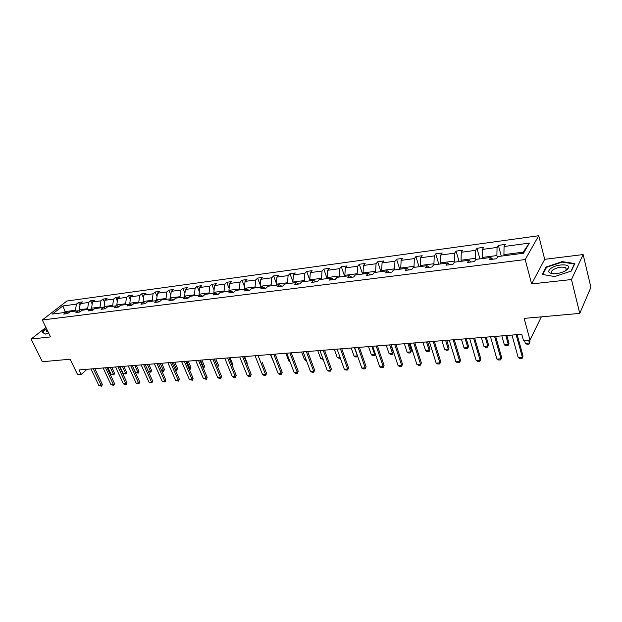 <?xml version="1.0" encoding="UTF-8"?>
<svg xmlns="http://www.w3.org/2000/svg" width="622" height="622" viewBox="0 0 622 622"><rect width="100%" height="100%" fill="white"/><g stroke="black" fill="none" stroke-linecap="round" stroke-linejoin="round"><path stroke-width="0.93" d="M566.417 269.233L567.451 269.318M583.141 254.561L544.709 259.32L531.616 283.927L571.478 279.542L583.141 254.561L590.9 287.333L579.758 313.395L524.152 318.394L530.006 340.078L541.334 316.855M571.478 279.542L579.758 313.395M45.904 327.436L31.1 339.052L42.358 361.724L70.162 359.221L77.657 374.739L81.148 374.475L87.041 369.266M538.714 235.73L66.873 301.025L42.288 320.003L525.209 259.545L538.714 235.73L544.709 259.32M75.868 311.039L75.495 310.261L65.17 311.599L62.884 305.954L76.374 304.135L78.543 302.424L79.974 305.48M65.535 312.376L65.17 311.599L63.918 312.586M75.495 310.261L76.374 304.135M88.021 309.468L87.655 308.683L79.367 309.756L80.238 303.614L82.407 301.903L78.543 302.424M80.238 303.614L88.518 302.494L90.672 300.776L92.173 304.026M100.422 307.867L100.056 307.074L91.605 308.17L92.46 301.965L94.614 300.239L90.672 300.776M92.46 301.965L100.904 300.83L103.05 299.096L104.62 302.549M113.072 306.234L112.706 305.425L104.084 306.553L104.924 300.286L107.07 298.552L103.05 299.096M104.924 300.286L113.538 299.128L115.669 297.378L117.325 301.048M125.986 304.57L125.628 303.754L116.819 304.897L117.644 298.568L119.774 296.818L115.669 297.378M117.644 298.568L126.445 297.386L128.552 295.629L130.286 299.532M139.172 302.867L138.807 302.043L129.819 303.209L130.636 296.818L132.743 295.061L128.552 295.629M130.636 296.818L139.608 295.613L141.707 293.841L143.526 297.992M152.631 301.126L152.273 300.294L143.091 301.483L143.884 295.038L145.976 293.257L141.707 293.841M143.884 295.038L153.051 293.802L155.135 292.013L157.039 296.437M166.377 299.353L166.02 298.506L156.643 299.726L157.42 293.211L159.496 291.423L155.135 292.013M157.42 293.211L166.782 291.951L168.842 290.155L170.84 294.859M180.419 297.541L180.061 296.686L170.49 297.93L171.244 291.353L173.297 289.549L168.842 290.155M171.244 291.353L180.808 290.062L182.845 288.25L184.944 293.265M194.772 295.683L194.414 294.82L184.625 296.095L185.364 289.448L187.401 287.628L182.845 288.25M185.364 289.448L195.137 288.126L197.151 286.307L199.351 291.656M209.435 293.794L209.078 292.923L199.079 294.222L199.794 287.504L201.8 285.677L197.151 286.307M199.794 287.504L209.777 286.159L211.768 284.316L214.077 290.023M224.425 291.858L224.068 290.972L213.844 292.301L214.543 285.514L216.526 283.671L211.768 284.316M214.543 285.514L224.752 284.137L226.711 282.287L229.137 288.383M239.75 289.883L239.392 288.981L228.943 290.342L229.619 283.484L231.571 281.626L226.711 282.287M229.619 283.484L240.053 282.077L241.989 280.211L244.532 286.726M255.424 287.854L255.074 286.952L244.384 288.336L245.029 281.408L246.957 279.535L241.989 280.211M245.029 281.408L255.704 279.97L257.609 278.088L260.284 285.055M271.456 285.786L271.106 284.868L260.175 286.291L260.797 279.286L262.694 277.396L257.609 278.088M260.797 279.286L271.713 277.809L273.587 275.919L276.393 283.383M287.862 283.671L287.519 282.738L276.323 284.192L276.922 277.109L278.788 275.212L273.587 275.919M276.922 277.109L288.095 275.6L289.938 273.696L292.884 281.696M304.656 281.502L304.313 280.561L292.853 282.046L293.428 274.885L295.256 272.972L289.938 273.696M293.428 274.885L304.858 273.346L306.669 271.425L310.051 280.802M321.846 279.278L321.504 278.329L309.779 279.846L310.316 272.607L312.112 270.679L306.669 271.425M310.316 272.607L322.025 271.029L323.798 269.093L327.141 278.594M339.449 277.008L339.114 276.044L327.102 277.599L327.615 270.282L329.372 268.339L323.798 269.093M327.615 270.282L339.604 268.665L341.33 266.714L344.65 276.331M357.487 274.675L357.152 273.703L344.852 275.297L345.327 267.895L347.045 265.936L341.33 266.714M345.327 267.895L357.603 266.239L359.298 264.272L362.572 274.022M375.968 272.288L375.641 271.301L363.03 272.934L363.473 265.446L365.145 263.471L359.298 264.272M363.473 265.446L376.053 263.751L377.702 261.769L380.936 271.651M394.908 269.847L394.581 268.844L381.659 270.516L382.063 262.943L383.696 260.952L377.702 261.769M382.063 262.943L394.962 261.201L396.564 259.203L399.752 269.217M414.33 267.336L414.011 266.317L400.755 268.043L401.12 260.377L402.706 258.371L396.564 259.203M401.12 260.377L414.345 258.589L415.893 256.575L419.041 266.729M434.249 264.762L433.938 263.736L420.34 265.501L420.666 257.741L422.198 255.72L415.893 256.575M420.666 257.741L434.234 255.914L435.727 253.885L438.821 264.171M454.682 262.126L454.379 261.077L440.43 262.888L440.71 255.043L442.188 253.006L435.727 253.885M440.71 255.043L454.628 253.162L456.066 251.117L459.114 261.559M475.706 259.599L475.356 258.355L461.042 260.214L461.275 252.268L462.698 250.215L456.066 251.117M461.275 252.268L475.558 250.347L476.934 248.279L479.927 258.869M497.367 257.298L496.892 255.564L482.198 257.469L482.384 249.422L483.745 247.354L476.934 248.279M482.384 249.422L497.048 247.447L498.362 245.371L501.293 256.108M522.488 253.372L523.195 252.151L503.921 254.647L504.061 246.506L505.352 244.423L498.362 245.371M504.061 246.506L529.361 243.093L523.506 253.24L497.825 256.559L496.48 258.736L489.343 259.646L490.719 257.477L475.846 259.397L474.423 261.559L467.487 262.445L468.926 260.291L454.441 262.157L452.964 264.303L446.199 265.166L447.7 263.028L433.596 264.848L432.057 266.978L425.471 267.818L427.034 265.695L413.296 267.468L411.694 269.575L405.28 270.399L406.897 268.3L393.508 270.026L391.86 272.117L385.601 272.918L387.273 270.834L374.219 272.514L372.516 274.59L366.42 275.367L368.138 273.299L355.403 274.947L353.661 277L347.714 277.762L349.471 275.709L337.054 277.319L335.266 279.356L329.466 280.094L331.269 278.065L319.148 279.628L317.321 281.649L311.661 282.372L313.504 280.359L301.678 281.883L299.804 283.889L294.284 284.596L296.165 282.598L284.612 284.083L282.707 286.073L277.311 286.765L279.231 284.783L267.95 286.237L266.014 288.211L260.742 288.888L262.694 286.913L251.677 288.336L249.702 290.295L244.555 290.956L246.537 289.005L235.769 290.396L233.763 292.332L228.733 292.978L230.746 291.042L220.219 292.402L218.19 294.33L213.276 294.952L215.313 293.032L205.019 294.361L202.966 296.274L198.161 296.888L200.222 294.983L190.161 296.282L188.077 298.179L183.381 298.778L185.465 296.888L175.622 298.156L173.515 300.037L168.92 300.628L171.027 298.754L161.401 299.998L159.271 301.864L154.769 302.44L156.907 300.574L147.476 301.794L145.33 303.645L140.93 304.212L143.083 302.362L133.854 303.552L131.693 305.386L127.378 305.938L129.547 304.111L120.512 305.278L118.335 307.097L114.114 307.641L116.298 305.822L107.45 306.965L105.25 308.769L101.114 309.297L103.322 307.493L94.653 308.613L92.445 310.409L88.394 310.93L90.61 309.134L82.12 310.23L79.896 312.019L75.923 312.524L78.154 310.743L69.835 311.816L67.596 313.589L63.708 314.087L65.955 312.322L52.396 314.071L62.884 305.954M530.006 340.078L523.491 340.576L521.772 334.271L78.955 369.919L81.148 374.475M80.394 311.614L78.154 310.743M80.207 311.544L79.367 309.756M87.655 308.683L88.518 302.494M92.896 310.044L90.61 309.134M92.375 309.834L91.605 308.17M100.056 307.074L100.904 300.83M105.654 308.442L103.322 307.493M104.784 308.092L104.084 306.553M112.706 305.425L113.538 299.128M118.685 306.809L116.298 305.822M117.449 306.296L116.819 304.897M125.628 303.754L126.445 297.386M131.988 305.138L129.547 304.111M130.379 304.461L129.819 303.209M138.807 302.043L139.608 295.613M145.571 303.435L143.083 302.362M143.573 302.572L143.091 301.483M152.273 300.294L153.051 293.802M159.45 301.701L156.907 300.574M157.039 300.636L156.643 299.726M166.02 298.506L166.782 291.951M173.639 299.936L171.027 298.754M170.848 298.778L170.49 297.93M180.061 296.686L180.808 290.062M188.132 298.125L185.465 296.888M184.991 296.951L184.625 296.095M194.414 294.82L195.137 288.126M202.943 296.274L200.222 294.983M199.437 295.085L199.079 294.222M209.078 292.923L209.777 286.159M218.003 294.354L215.313 293.032M214.201 293.18L213.844 292.301M224.068 290.972L224.752 284.137M233.413 292.379L230.746 291.042M229.3 291.228L228.943 290.342M239.392 288.981L240.053 282.077M249.173 290.365L246.537 289.005M244.734 289.238L244.384 288.336M255.074 286.952L255.704 279.97M265.299 288.305L262.694 286.913M260.517 287.201L260.175 286.291M271.106 284.868L271.713 277.809M281.797 286.19L279.231 284.783M276.673 285.109L276.323 284.192M287.519 282.738L288.095 275.6M298.692 284.029L296.165 282.598M293.203 282.979L292.853 282.046M304.313 280.561L304.858 273.346M315.999 281.82L313.504 280.359M310.121 280.794L309.779 279.846M321.504 278.329L322.025 271.029M333.719 279.55L331.269 278.065M327.444 278.555L327.102 277.599M339.114 276.044L339.604 268.665M351.881 277.225L349.471 275.709M345.187 276.269L344.852 275.297M357.152 273.703L357.603 266.239M370.494 274.846L368.138 273.299M363.357 273.921L363.03 272.934M375.641 271.301L376.053 263.751M389.574 272.405L387.273 270.834M381.986 271.511L381.659 270.516M394.581 268.844L394.962 261.201M409.152 269.901L406.897 268.3M401.081 269.046L400.755 268.043M414.011 266.317L414.345 258.589M429.227 267.336L427.034 265.695M420.659 266.519L420.34 265.501M433.938 263.736L434.234 255.914M449.838 264.7L447.7 263.028M440.741 263.93L440.43 262.888M454.379 261.077L454.628 253.162M470.994 261.994L468.926 260.291M461.345 261.263L461.042 260.214M475.356 258.355L475.558 250.347M492.717 259.218L490.719 257.477M482.493 258.534L482.198 257.469M496.892 255.564L497.048 247.447M531.616 283.927L525.209 259.545M31.1 339.052L50.53 336.914L42.288 320.003M504.217 255.735L503.921 254.647M523.195 252.151L529.361 243.093M68.14 313.154L65.955 312.322M542.221 274.411L554.738 276.557L571.291 271.06L574.852 263.557L562.179 261.621L546.1 266.986L542.221 274.411M46.393 328.432L41.861 332L45.251 334.123L48.602 332.964M546.303 267.779L546.1 266.986M562.311 262.142L562.179 261.621M516.151 334.722L522.402 357.386L523.048 356.064L522.068 358.482L519.984 358.622L518.243 357.658L511.968 335.064M517.146 334.644L523.048 356.064M518.243 357.658L522.402 357.386L522.068 358.482M524.54 340.498L525.31 343.313L529.4 343.01L528.63 340.187M530.014 341.742L529.05 344.114L530.014 341.742L529.571 340.117M529.05 344.114L527.013 344.261L525.31 343.313M494.599 336.463L500.982 358.808L501.659 357.502L500.694 359.889L498.673 360.021L496.931 359.081L490.517 336.79M495.633 336.378L501.659 357.502M496.931 359.081L500.982 358.808L500.694 359.889M473.599 338.15L480.114 360.2L480.822 358.902L479.873 361.265L477.898 361.39L476.157 360.465L469.618 338.469M474.672 338.065L480.822 358.902M476.157 360.465L480.114 360.2L479.873 361.265M501.83 335.88L504.372 344.883L508.353 344.58L505.826 335.553M509.006 343.328L508.057 345.669L509.006 343.328L506.806 335.476M508.057 345.669L506.067 345.816L504.372 344.883M481.358 337.528L483.955 346.407L487.835 346.12L485.253 337.21M488.519 344.883L487.586 347.193L488.519 344.883L486.272 337.132M487.586 347.193L485.65 347.333L483.955 346.407M565.989 270.461L568.407 268.02C570.654 263.744 557.429 263.86 551.294 268.082C547.111 271.363 548.021 273.268 554 273.789C558.47 273.664 562.459 272.553 565.989 270.461M564.916 271.091L566.308 269.544L565.693 267.771C562.202 266.519 558.089 267.118 553.355 269.575C551.224 271.029 550.812 272.242 552.103 273.213L553.837 273.789M554.738 276.557L542.796 274.504L546.551 267.312L562.132 262.119L574.409 263.992L571.012 271.153M42.42 332.35L46.533 328.719M45.46 334.053L42.28 332.07M47.062 329.8C45.841 331.161 46.098 331.86 47.824 331.899L48.073 331.884M453.127 339.799L459.759 361.553L460.505 360.27L459.572 362.603L457.644 362.727L455.91 361.81L449.247 340.11M454.239 339.705L460.505 360.27M455.91 361.81L459.759 361.553L459.572 362.603M461.392 339.13L464.035 347.9L467.83 347.62L465.194 338.827M468.537 346.392L467.62 348.67L468.537 346.392L466.251 338.741M467.62 348.67L465.722 348.818L464.035 347.9M433.169 341.408L439.917 362.875L440.687 361.607L439.77 363.909L437.888 364.033L436.162 363.124L429.39 341.711M434.319 341.315L440.687 361.607M436.162 363.124L439.917 362.875L439.77 363.909M441.915 340.7L444.598 349.354L448.299 349.082L445.624 340.405M449.037 347.869L448.135 350.124L449.037 347.869L446.713 340.312M448.135 350.124L446.285 350.256L444.598 349.354M413.708 342.971L420.558 364.165L421.358 362.906L420.456 365.176L418.622 365.301L416.896 364.406L410.022 343.266M414.89 342.877L421.358 362.906M416.896 364.406L420.558 364.165L420.456 365.176M422.898 342.232L425.627 350.777L429.242 350.505L426.521 341.937M430.004 349.307L429.118 351.531L430.004 349.307L427.641 341.851M429.118 351.531L427.314 351.663L425.627 350.777M394.721 344.502L401.672 365.417L402.496 364.181L401.602 366.42L399.814 366.537L398.096 365.658L391.121 344.79M395.934 344.401L402.496 364.181M398.096 365.658L401.672 365.417L401.602 366.42M404.339 343.725L407.107 352.169L410.637 351.904L407.877 343.437M411.422 350.715L410.551 352.907L411.422 350.715L409.027 343.344M410.551 352.907L408.786 353.039L407.107 352.169M376.193 345.988L383.238 366.646L384.077 365.417L383.206 367.633L381.457 367.75L379.739 366.879L372.679 346.275M377.437 345.894L384.077 365.417M379.739 366.879L383.238 366.646L383.206 367.633M386.215 345.187L389.022 353.521L392.466 353.265L389.667 344.907M393.275 352.083L392.42 354.26L393.275 352.083L390.849 344.813M392.42 354.26L390.694 354.385L389.022 353.521M358.109 347.449L365.231 367.843L366.101 366.63L365.238 368.823L363.536 368.932L361.817 368.068L354.68 347.721M359.376 347.348L366.101 366.63M361.817 368.068L365.231 367.843L365.238 368.823M368.512 346.609L371.35 354.843L374.716 354.594L371.886 346.337M375.338 354.019L374.701 355.574L375.268 353.825M374.701 355.574L373.021 355.698L371.35 354.843M340.444 348.872L347.651 369.017L348.545 367.812L347.69 369.973L346.026 370.082L344.316 369.235L337.101 349.136M341.742 348.763L348.545 367.812M344.316 369.235L347.651 369.017L347.69 369.973M351.212 348.001L354.081 356.134L357.37 355.893L354.509 347.737M357.681 356.274L357.393 356.857L357.487 355.737M357.393 356.857L355.753 356.981L354.081 356.134M323.199 350.256L330.476 370.16L331.386 368.97L330.546 371.109L328.921 371.21L327.219 370.378L319.926 350.52M324.513 350.147L331.386 368.97M327.219 370.378L330.476 370.16L330.546 371.109M340.327 358.124L338.866 358.233L337.21 357.401L339.993 357.191M334.309 349.362L337.21 357.401M306.343 351.617L313.69 371.272L314.623 370.098L313.799 372.213L312.205 372.314L310.51 371.49L303.147 351.873M307.688 351.508L314.623 370.098M310.51 371.49L313.69 371.272L313.799 372.213M323.183 359.399L320.711 358.637L322.849 358.474M317.78 350.691L320.711 358.637M289.875 352.938L297.293 372.368L298.241 371.202L297.425 373.293L295.87 373.394L294.175 372.578L286.75 353.187M291.244 352.829L298.241 371.202M294.175 372.578L297.293 372.368L297.425 373.293M306.444 360.643L304.57 359.843L306.102 359.734M301.623 351.99L304.57 359.843M273.781 354.237L281.253 373.433L282.217 372.275L281.416 374.343L279.892 374.444L278.205 373.635L270.725 354.478M275.165 354.12L282.217 372.275M278.205 373.635L281.253 373.433L281.416 374.343M285.817 353.265L288.795 361.024L289.728 360.954M288.795 361.024L289.976 361.607M258.044 355.504L265.563 374.483L266.55 373.332L265.757 375.377L264.272 375.478L262.593 374.677L255.059 355.745M262.072 362.02L266.55 373.332M262.593 374.677L265.563 374.483L265.757 375.377M270.352 354.509L273.727 362.152M273.353 362.183L273.828 362.416M242.65 356.74L250.223 375.501L251.218 374.366L250.441 376.388L248.987 376.481L247.315 375.696L239.727 356.974M244.073 356.624L251.218 374.366M247.315 375.696L250.223 375.501L250.441 376.388M227.59 357.953L235.217 376.497L236.228 375.377L235.458 377.375L234.028 377.468L232.364 376.691L224.736 358.186M229.028 357.837L236.228 375.377M232.364 376.691L235.217 376.497L235.458 377.375M246.864 363.551L247.245 363.131L244.609 356.585M246.996 363.878L247.245 363.131M212.864 359.135L220.522 377.476L221.549 376.364L220.787 378.339L219.395 378.433L217.731 377.663L210.065 359.361M214.318 359.018L221.549 376.364M217.731 377.663L220.522 377.476L220.787 378.339M231.983 365.028L232.714 364.228L230.062 357.751M232.239 365.666L232.714 364.228M198.441 360.301L206.146 378.433L207.18 377.329L206.434 379.288L203.41 378.619L195.705 360.519M199.911 360.185L207.18 377.329M203.41 378.619L206.146 378.433L206.434 379.288M217.381 366.374L214.419 359.011M218.493 365.301L217.754 367.229L217.49 366.366L218.493 365.301L215.826 358.902M184.33 361.436L192.066 379.373L193.115 378.277L192.377 380.213L189.391 379.552L181.647 361.654M185.807 361.32L193.115 378.277M189.391 379.552L192.066 379.373L192.377 380.213M202.99 367.454L203.542 367.415L200.463 360.138M204.552 366.358L203.829 368.263L203.542 367.415L204.552 366.358L201.878 360.021M203.829 368.263L203.347 368.294M170.506 362.548L178.281 380.291L179.338 379.202L178.607 381.123L175.661 380.462L167.886 362.758M171.999 362.424L179.338 379.202M175.661 380.462L178.281 380.291L178.607 381.123M188.909 368.512L189.881 368.434L186.787 361.234M190.907 367.392L190.184 369.274L189.881 368.434L190.907 367.392L188.209 361.125M190.184 369.274L189.267 369.344M156.969 363.637L164.776 381.185L165.841 380.112L165.125 382.009L162.21 381.356L154.404 363.847M158.478 363.512L165.841 380.112M162.21 381.356L164.776 381.185L165.125 382.009M175.116 369.538L176.493 369.437L173.382 362.315M177.527 368.403L176.819 370.269L176.493 369.437L177.527 368.403L174.821 362.198M176.819 370.269L175.451 370.315M143.713 364.702L151.543 382.071L152.623 381.006L151.908 382.88L149.031 382.235L141.194 364.904M145.237 364.585L152.623 381.006M149.031 382.235L151.543 382.071L151.908 382.88M161.603 370.557L163.368 370.424L160.251 363.372M164.418 369.39L163.718 371.241L163.368 370.424L164.418 369.39L161.704 363.256M163.718 371.241L161.813 371.031M130.729 365.752L138.574 382.934L139.67 381.877L138.963 383.735L136.109 383.098L128.256 365.946M132.253 365.627L139.67 381.877M136.109 383.098L138.574 382.934L138.963 383.735M148.363 371.544L150.508 371.381L147.375 364.406M151.566 370.362L150.874 372.189L150.508 371.381L151.566 370.362L148.845 364.29M150.874 372.189L148.456 371.746M117.993 366.778L125.869 383.782L126.966 382.732L126.274 384.575L123.451 383.937L115.575 366.972M119.533 366.653L126.966 382.732M123.451 383.937L125.869 383.782L126.274 384.575M132.362 365.619L135.503 372.508L137.897 372.329L134.756 365.425M138.963 371.318L138.278 373.13L137.897 372.329L138.963 371.318L136.234 365.308M138.278 373.13L135.503 372.508M105.522 367.781L113.414 384.606L114.518 383.572L113.834 385.391L111.043 384.761L103.151 367.967M107.07 367.656L114.518 383.572M111.043 384.761L113.414 384.606L113.834 385.391M120.03 366.615L123.179 373.433L125.535 373.254L122.386 366.42M126.608 372.251L125.932 374.047L125.535 373.254L126.608 372.251L123.864 366.304M125.932 374.047L123.179 373.433M93.284 368.76L101.199 385.422L102.311 384.388L101.635 386.192L98.875 385.578L90.96 368.947M94.847 368.636L102.311 384.388M98.875 385.578L101.199 385.422L101.635 386.192M107.94 367.586L111.097 374.335L113.406 374.164L110.249 367.4M114.479 373.169L113.997 374.778L113.406 374.164L114.479 373.169L111.742 367.275M113.81 374.942L111.097 374.335M566.308 269.544L568.407 268.02M566.191 269.777L565.693 267.771"/></g></svg>
